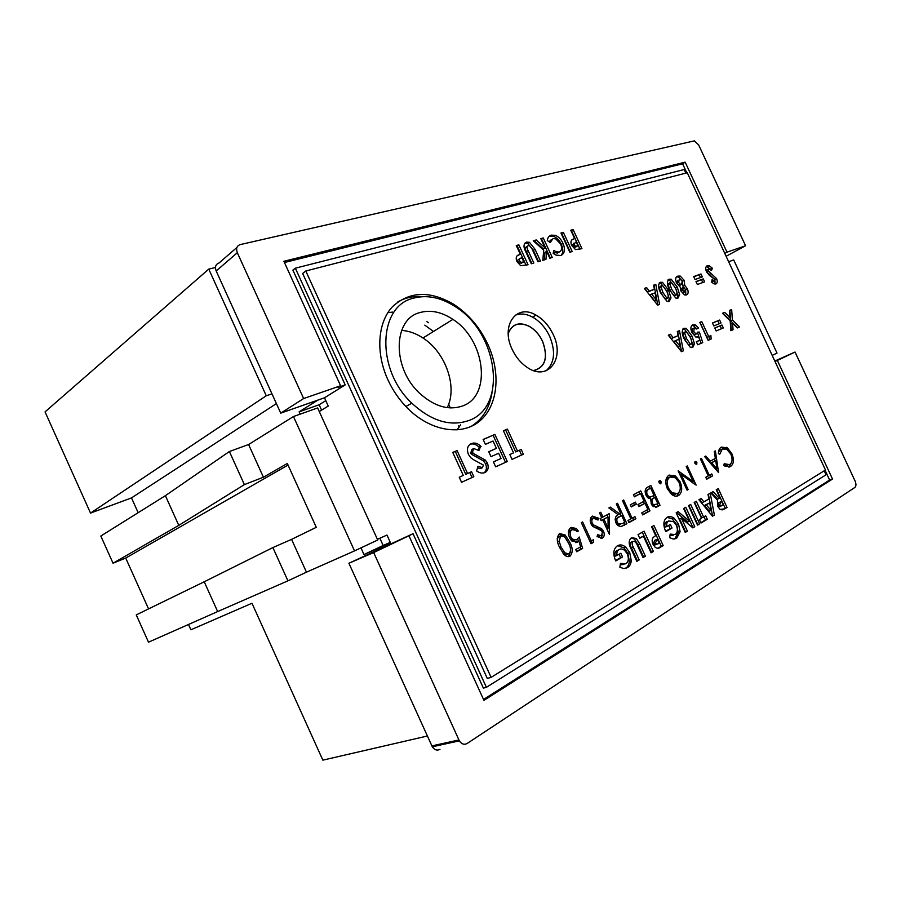<?xml version="1.0" encoding="UTF-8"?>
<svg xmlns="http://www.w3.org/2000/svg" width="901" height="901" viewBox="0 0 901 901"><rect width="100%" height="100%" fill="white"/><g stroke="black" fill="none" stroke-linecap="round" stroke-linejoin="round"><path stroke-width="1.35" d="M360.952 547.876L363.981 554.554L390.527 542.864M148.564 608.907L125.712 558.068L113.03 563.215L100.822 536.027L165.39 495.674L178.781 525.362L113.03 563.215M271.978 393.85L266.257 395.764L208.762 269.106L45.05 411.881L90.517 513.086L131.501 497.904L138.157 512.692M188.489 624.483L190.888 629.799L251.976 603.253L322.851 760.151L427.367 736.016M204.223 581.776L136.254 614.899L148.507 642.188L217.659 611.565L204.223 581.776L272.879 547.583L287.937 580.83L217.659 611.565M165.39 495.674L229.395 451.514L244.385 484.625L178.781 525.362M272.879 547.583L291.575 539.361L306.453 572.18L287.937 580.83M229.395 451.514L248.597 444.52L263.419 477.215L244.385 484.625M291.575 539.361L316.285 527.322L287.318 463.463L263.419 477.215M248.597 444.52L293.467 416.532L354.521 550.894L306.453 572.18M293.467 416.532L317.625 407.939L377.722 540.026L354.521 550.894M772.18 355.377L777.022 353.113L733.696 259.927L728.639 261.729M363.981 554.554L383.15 545.477L379.862 538.235M321.578 410.135L319.123 404.763L299.121 411.836L300.168 414.145M383.15 545.477L390.291 542.357M325.79 400.641L319.123 404.763M208.762 269.106L215.463 267.496M266.257 395.764L90.517 513.086M299.121 411.836L317.873 400.112M276.404 403.592L131.501 497.904M288.038 465.062L125.712 558.068M387.835 312.681L392.498 312.095M426.781 321.567L428.594 322.727M397.589 302.083C405.135 297.645 413.582 295.832 422.929 296.632C413.582 295.832 405.135 297.645 397.589 302.083M508.22 333.528C512.196 323.887 519.303 321.567 529.551 326.545C535.07 329.834 539.395 334.767 542.526 341.344C548.326 357.607 545.308 367.349 533.493 370.559M439.992 749.328C437.098 750.837 434.541 749.992 432.311 746.794L348.912 563.26L413.018 533.707L483.386 688.116L486.382 687.317L826.071 474.759L824.224 470.795M486.382 687.317L295.348 268.183L684.163 169.534L685.841 173.127M492.002 392.791C489.502 408.232 482.463 419.506 470.863 426.59C482.463 419.506 489.502 408.232 492.002 392.791M460.625 424.844L456.987 429.98M390.752 543.371L386.98 535.07L377.406 539.327M319.269 411.543L328.246 406.047L324.495 397.791L280.729 413.131L216.172 270.964C214.72 266.876 215.677 264.207 219.056 262.968L236.94 247.437M832.513 479.05L777.36 360.445L795.042 352.032L855.105 481.089C856.299 484.062 856.22 486.191 854.858 487.464L467.135 743.494C464.229 745.026 461.639 744.147 459.364 740.859L373.667 552.55L408.941 535.768L483.938 700.359L832.513 479.05L829.618 480.042L825.079 470.266M280.729 413.131L303.637 398.546L237.323 252.719L216.172 270.964M774.815 361.042L795.042 352.032M348.912 563.26L373.667 552.55M237.323 252.719C235.825 248.541 236.783 245.838 240.207 244.599L694.322 140.871L698.647 144.926L745.566 245.748L727.006 252.167L685.165 162.169L283.883 261.29L340.601 385.763L303.637 398.546M726.105 256.278L745.566 245.748M775.018 361.492L777.36 360.445M727.006 252.167L724.764 253.384M340.601 385.763L337.999 387.385L345.196 384.896L324.495 397.791M345.196 384.896L292.893 270.12L295.348 268.183M408.941 535.768L413.018 533.707M483.533 699.458L829.618 480.042M686.821 172.879L682.598 163.791L685.165 162.169M682.598 163.791L284.434 262.506M508.22 333.235C512.264 323.752 519.381 321.488 529.551 326.455C535.104 329.755 539.451 334.71 542.593 341.321C548.394 357.506 545.432 367.281 533.73 370.649M419.889 312.579C392.566 319.123 391.991 368.836 420.215 393.805C434.778 406.633 448.923 410.676 462.641 405.946C492.216 395.776 485.155 339.609 452.899 319.382C441.535 311.87 430.532 309.606 419.889 312.579M469.252 420.373C508.322 406.261 497.521 331.669 454.622 306.239C440.409 297.307 426.635 294.627 413.311 298.208C378.082 306.137 375.83 369.647 411.813 403.186C431.489 421.251 450.635 426.973 469.252 420.373M433.437 331.478L424.788 325.126M459.15 427.119L458.586 425.891M450.365 407.928L448.653 404.2M447.223 407.646C457.787 386.968 445.623 352.37 422.963 337.999C415.98 333.415 408.863 330.881 401.598 330.397M553.146 334.406C549.024 325.757 543.314 319.326 536.027 315.125C516.645 303.232 500.325 325.329 512.151 349.351C515.744 356.965 520.665 362.923 526.894 367.203C547.785 382.193 565.434 358.767 553.146 334.406M545.983 370.863C554.622 363.137 555.849 351.638 549.666 336.343C545.555 327.705 539.857 321.308 532.581 317.118C526.308 313.773 520.519 313.143 515.226 315.226M487.88 344.396C479.861 327.367 468.509 314.032 453.822 304.392C429.946 290.392 409.482 291.181 392.431 306.734C377.677 322.457 375.447 352.584 387.869 379.738C392.78 390.392 399.244 399.796 407.263 407.95C430.599 431.602 462.202 436.332 480.109 420.733C498.152 405.259 500.979 372.823 487.88 344.396M526.533 242.099L529.439 242.313L535.036 249.273L540.465 261.031L537.965 261.786L532.04 248.924L529.574 245.725L528.234 245.635C526.736 246.48 526.702 248.135 528.11 250.591L533.831 263.024L531.308 263.779L525.846 251.92C523.199 246.987 523.436 243.709 526.533 242.099L524.855 243.191L527.761 243.405L533.358 250.343L535.036 249.273M540.814 238.664L543.28 237.977L552.279 257.495L549.835 258.227L546.659 251.345L545.938 259.398L542.807 260.333L543.731 250.196L533.257 240.792L536.264 239.948L545.037 247.843L540.814 238.664M563.024 243.349C565.524 249.611 564.758 253.677 560.715 255.535L556.041 255.107L553.169 253.384L553.822 250.41L556.165 251.762L559.206 252.032C561.807 250.805 562.28 248.147 560.636 244.047L555.669 238.799L552.966 238.619L550.218 242.594L547.279 240.488C547.718 237.594 549.081 235.814 551.344 235.138L555.421 235.352C558.688 236.76 561.222 239.418 563.024 243.349L561.334 244.408C563.418 249.172 563.294 252.854 560.985 255.445M560.963 233.01L563.339 232.334L572.203 251.525L569.837 252.235L560.963 233.01M570.784 230.239L573.126 229.586L581.922 248.62L575.48 249.588L571.718 245.477C570.581 242.831 570.705 240.882 572.09 239.621L574.624 238.562L570.784 230.239M668.565 290.235L670.986 297.814L669.218 301.362L666.954 301.283L660.85 293.23C658.045 288.072 657.865 284.423 660.309 282.283L662.494 282.328L668.565 290.235L666.83 291.169L669.24 298.738L670.986 297.814M686.472 294.931L684.49 294.886L680.931 291.046L680.187 287.036L676.516 282.948C675.074 279.265 675.491 276.99 677.743 276.134L680.221 276.066L684.073 280.245L684.726 285.392L687.35 288.748C688.646 291.958 688.353 294.019 686.472 294.931M692.036 336.118L694.48 343.731L692.79 347.414L690.279 347.29L684.501 339.44C681.708 334.294 681.494 330.588 683.87 328.324L686.258 328.381L692.036 336.118L690.279 336.985L692.711 344.599L694.48 343.731M579.219 537.007L582.62 548.439L576.696 551.75L575.694 549.554L580.616 546.817L578.814 540.791L577.304 542.143L571.786 540.972L569.533 537.66C567.63 532.874 568.182 529.461 571.166 527.412L576.381 528.538L578.318 531.038L577.034 531.736L575.874 530.317L572.09 529.642C569.973 531.151 569.567 533.617 570.874 537.03L572.36 539.192L576.539 539.834L579.219 537.007M591.315 540.87L593.477 539.665L593.646 542.289L591.033 543.742L581.336 522.648L582.62 521.961L591.315 540.87L589.941 541.377M590.977 523.886C589.659 520.226 590.121 517.613 592.385 516.07L598.715 518.345L598.027 520.035L593.365 518.21C591.822 519.156 591.45 520.823 592.25 523.233L593.703 525.024L601.327 528.572L603.569 531.32C604.74 534.473 604.357 536.737 602.386 538.088L597.048 536.613L597.588 534.687L601.541 535.858L602.364 532.086L601.294 530.621L592.937 526.499L590.977 523.886M602.972 517.028L609.47 513.525L609.324 534.203L602.713 519.832L601.125 520.699L600.145 518.559L601.733 517.703L599.537 512.906L600.776 512.252L602.972 517.028L601.654 517.534M623.661 499.999L632.063 518.233L634.923 516.645L635.881 518.728L628.954 522.58L627.997 520.496L630.88 518.886L622.467 500.641L623.661 499.999M630.328 504.842L635.351 502.116L636.309 504.188L631.286 506.925L630.328 504.842M633.426 494.773L640.724 490.865L649.948 510.867L642.706 514.91L641.76 512.849L647.853 509.459L645.015 503.287L638.899 506.644L637.953 504.583L644.069 501.238L640.521 493.534L634.383 496.834L633.426 494.773M647.425 487.283L650.849 485.448L659.994 505.27L657.539 506.632L653.293 506.599L651.254 503.929L650.77 498.884L648.179 498.028L645.972 495.122C644.575 491.282 645.06 488.669 647.425 487.283M693.184 481.573L686.224 466.515L687.283 465.952L696.135 485.098L681.111 474.376L688.127 489.57L687.058 490.167L678.138 470.84L693.184 481.573L691.698 482.136M695.2 461.413L696.89 462.472L696.664 464.578L694.964 463.519L695.2 461.413M701.451 458.372L709.29 475.323L711.767 473.949L712.657 475.874L706.677 479.219L705.776 477.271L708.265 475.886L700.415 458.924L701.451 458.372M715.383 450.905L718.581 472.575L704.672 456.638L705.787 456.041L710.247 461.166L715.36 458.395L714.29 451.491L715.383 450.905M631.443 537.762L636.309 538.449L639.8 544.035L645.409 556.21L643.066 557.618L636.939 544.305L635.318 541.67L633.189 541.4C631.804 542.695 631.838 544.576 633.268 547.065L639.192 559.926L636.816 561.346L631.162 549.069C628.459 544.035 628.56 540.262 631.443 537.762M651.648 526.837L653.935 525.52L663.181 545.601L660.647 547.11C659.07 548.495 657.268 548.585 655.23 547.38L653.045 544.339C651.84 541.524 651.896 539.226 653.225 537.435L655.68 535.611L651.648 526.837M683.634 508.502L685.785 507.263L694.784 526.736L692.858 527.896L681.449 518.233L687.407 531.139L685.233 532.435L676.167 512.782L678.149 511.644L689.535 521.307L683.634 508.502M703.602 517.05L705.697 515.811L707.296 519.269L701.001 523.03L699.39 519.55L701.507 518.3L694.175 502.443L696.293 501.238L703.602 517.05L701.721 517.715L694.57 502.229M716.261 489.784L718.288 488.624L727.017 507.488L724.674 508.896L720.023 509.369L717.601 506.227L717.433 500.055L710.799 492.915L713.074 491.608L719.392 498.422L720.079 498.028L716.261 489.784M825.474 470.018L687.272 172.755L305.799 270.998L491.113 677.383L825.474 470.018M708.006 494.514L710.202 493.252L714.392 515.034L712.477 516.172L698.928 499.717L701.169 498.433L703.884 501.857L708.918 498.94L708.006 494.514M688.544 505.675L690.684 504.447L699.638 523.841L697.52 525.103L688.544 505.675M676.719 538.167L673.272 539.035L669.68 537.683L670.175 534.09L675.142 534.575C677.608 532.694 678.014 529.597 676.358 525.272L673.588 521.634L668.643 520.947C667.01 521.893 666.391 523.751 666.796 526.533L670.367 524.461L672.011 528.02L665.805 531.646L665.388 530.802C662.945 524.506 663.496 520.023 667.044 517.365C669.195 516.104 671.549 516.386 674.117 518.199L678.554 523.988L680.097 531.748L676.719 538.167L674.556 538.967M638.032 534.642L644.057 531.196L653.383 551.457L651.074 552.831L643.393 536.174L639.721 538.302L638.032 534.642M627.49 567.585L623.74 568.576L619.865 567.225L620.474 563.429L625.846 563.823C628.549 561.785 629.044 558.507 627.333 553.969L624.945 550.624C622.861 548.9 620.902 548.54 619.055 549.565C617.264 550.601 616.554 552.583 616.948 555.512L620.857 553.237L622.568 556.964L615.777 560.94L615.349 560.062C612.804 553.451 613.491 548.698 617.388 545.815C620.012 544.305 622.816 544.756 625.79 547.155L629.731 552.561L631.263 560.726C630.925 564.026 629.675 566.312 627.49 567.585L625.091 568.486M731.871 453.71C734.281 459.859 733.808 464.139 730.452 466.549L724.945 466.155L723.852 465.344L724.201 463.745L729.63 464.623C732.389 462.641 732.783 459.138 730.835 454.115L726.814 449.284L722.309 448.98L719.786 454.205L718.401 453.575C718.435 450.309 719.437 448.146 721.419 447.087L727.445 447.887L731.871 453.71L730.835 454.115M669.049 475.086L675.457 475.931L680.097 481.765C682.643 488.139 682.136 492.723 678.599 495.516C676.572 496.642 674.32 496.338 671.853 494.604L667.371 488.838C664.837 482.35 665.4 477.767 669.049 475.086M659.318 480.605L661.109 481.686L660.827 483.882L659.036 482.79L659.318 480.605M616.307 503.929L617.512 503.287L626.916 523.729L621.082 526.623L617.906 525.598L615.969 522.907C614.55 518.706 615.293 515.969 618.187 514.719L608.851 507.927L610.36 507.117L619.674 513.908L620.654 513.379L616.307 503.929M559.712 547.65C556.536 541.704 556.514 537.007 559.645 533.572L565.164 534.991L569.725 542.177C572.935 547.999 573.036 552.662 570.006 556.176C568.08 557.077 566.121 556.559 564.116 554.588L559.712 547.65M517.501 451.086L521.183 449.441L523.38 454.239L512.05 459.386L509.82 454.532L513.547 452.865L503.422 430.779L507.398 429.079L517.501 451.086L515.699 451.93L521.183 449.441M483.127 439.451L494.874 434.428L507.297 461.537L495.663 466.819L493.41 461.898L501.046 458.474L498.647 453.248L491 456.638L488.747 451.728L496.406 448.36L493.05 441.04L485.38 444.362L483.127 439.451M487.407 462.99C488.961 467.653 488.094 470.851 484.794 472.597C482.204 473.532 479.478 472.991 476.618 470.975L478.003 466.256L482.44 467.687L483.375 465.085L473.554 459.724L470.66 457.652L468.374 454.352C466.527 448.98 467.551 445.387 471.46 443.596C474.545 442.357 477.654 443.213 480.774 446.186L478.893 450.545L473.746 448.54L472.462 452.234L473.34 453.451L485.256 460.039L487.407 462.99L485.616 463.835C487.058 467.878 486.495 470.896 483.916 472.912M467.563 473.509L471.55 471.719L473.836 476.719L461.56 482.294L459.251 477.237L463.283 475.424L452.764 452.426L457.077 450.59L467.563 473.509L465.772 474.343L471.55 471.719M731.668 309.561L732.378 319.956L739.507 327.018L737.345 327.93L732.592 323.245L733.042 329.755L730.846 330.69L730.193 320.857L722.501 313.266L724.708 312.377L729.968 317.58L729.483 310.44L731.668 309.561L729.923 310.428L730.621 320.812L732.378 319.956M714.752 327.998L721.949 325.013L723.312 327.941L716.126 330.949L714.752 327.998M712.432 322.997L719.651 320.046L721.014 322.975L713.806 325.948L712.432 322.997M708.693 336.535L710.9 335.6L711.126 339.058L708.13 340.341L699.818 322.423L701.778 321.634L708.693 336.535L706.925 337.391L710.9 335.6M697.464 332.154L699.413 332.097L702.746 342.617L697.734 344.745L696.338 341.727L699.795 340.274L698.647 336.692L695.842 337.042L691.912 332.548C690.335 328.685 690.594 326.083 692.711 324.754L695.189 324.844L698.624 328.11L696.36 329.034L694.097 328.032L693.849 331.613L695.741 333.787L696.698 333.843L697.464 332.154M677.293 331.534L679.478 330.656L683.363 350.849L681.46 351.66L668.294 335.172L670.513 334.271L673.16 337.684L678.149 335.645L677.293 331.534M716.565 278.555C717.647 281.337 717.41 283.139 715.867 283.973L714.189 283.916L711.677 282.272L712.094 279.614L714.437 280.842L714.752 279.389L709.436 275.391L706.497 271.787C705.213 268.566 705.506 266.55 707.364 265.705L709.188 265.705L712.387 268.228L711.497 270.458L708.738 268.847L708.31 270.919L716.565 278.555L714.842 279.456L715.101 284.097M695.977 281.562L703.276 278.905L704.638 281.833L697.34 284.502L695.977 281.562M693.669 276.584L700.989 273.96L702.341 276.889L695.031 279.524L693.669 276.584M677.259 287.092L679.658 294.604L677.946 298.118L675.761 298.051L669.657 290.043C666.886 284.919 666.695 281.303 669.094 279.186L671.211 279.22L677.259 287.092L675.525 288.016L677.935 295.528L679.658 294.604M653.574 285.2L655.804 284.412L659.577 304.414L657.64 305.135L644.361 288.444L646.636 287.644L649.294 291.091L654.408 289.277L653.574 285.2M516.296 245.556L518.863 244.835L528.042 264.759L520.688 265.727L516.994 261.583C515.811 258.812 515.991 256.751 517.523 255.4L520.305 254.251L516.296 245.556M305.799 270.998L302.646 273.454L487.283 678.419L491.113 677.383M716.565 489.603L725.147 508.153L727.017 507.488M725.147 508.153L722.039 509.977M711.441 492.554L717.511 499.098L719.392 498.422M717.77 505.743L723.435 505.303L721.645 501.418L718.987 502.555L717.77 505.743L718.559 506.722L720.879 506.373M718.987 502.555L720.856 501.88L719.651 505.078M721.645 501.418L720.856 501.88M708.4 494.289L712.511 515.687L714.392 515.034M699.503 499.391L702.014 502.533L703.884 501.857M709.729 502.826L704.391 505.506L709.188 511.137L711.069 510.473L709.729 502.826L706.26 504.83L711.069 510.473M704.391 505.506L706.26 504.83M703.974 516.836L705.404 519.922L707.296 519.269M705.404 519.922L700.832 522.659M688.95 505.438L697.746 524.495L699.638 523.841M684.05 508.254L692.892 527.389L694.784 526.736M687.407 531.139L685.515 531.793L679.557 518.897L681.449 518.233M676.55 512.556L687.654 521.961L689.535 521.307M669.984 535.532L673.25 535.228M666.763 521.623C665.118 522.569 664.499 524.427 664.904 527.198L666.796 526.533M668.632 525.463L670.119 528.673L672.011 528.02M670.119 528.673L665.636 531.297M667.089 517.343L672.236 518.875L676.662 524.652L678.554 523.988M676.662 524.652L678.205 532.401L680.097 531.748M678.205 532.401L674.826 538.821M652.2 526.522L661.289 546.243L663.181 545.601M661.289 546.243L657.798 548.281M654.824 544.981L659.25 543.348L657.347 539.215L654.644 540.352L653.439 543.63L654.824 544.981L656.773 544.339M653.439 543.63L655.342 542.976L656.728 544.328M657.347 539.215L655.342 542.976M642.312 532.187L651.479 552.099L653.383 551.457M651.479 552.099L650.894 552.448M639.564 537.965L643.393 536.174M631.196 537.908L634.417 539.113L637.908 544.688L639.8 544.035M637.908 544.688L643.505 556.852L645.409 556.21M643.505 556.852L642.886 557.223M631.973 541.828L633.189 541.4M631.297 542.064C629.912 543.359 629.934 545.24 631.364 547.718L637.277 560.568L639.192 559.926M637.277 560.568L636.635 560.951M620.248 564.814L623.942 564.465M617.162 550.218C615.36 551.254 614.662 553.237 615.045 556.165L616.948 555.512M619.122 554.25L620.665 557.606L622.568 556.964M620.665 557.606L615.597 560.58M617.602 545.691L623.897 547.808L627.839 553.214L629.731 552.561M627.839 553.214L629.36 561.368L631.263 560.726M629.36 561.368C629.022 564.668 627.76 566.943 625.587 568.227M729.1 467.067L730.452 466.549M723.953 465.423L727.783 465.321M721.419 449.34L722.309 448.98M720.462 449.712L718.469 452.077M721.082 447.29L725.609 448.619L727.445 447.887M731.466 462.528L728.83 467.112M709.042 461.639L710.247 461.166M714.651 458.778L714.977 460.895M716.25 469.151L716.385 470.063M710.461 463.272L711.677 462.799L716.971 468.88L715.698 460.614L710.405 463.204M715.766 469.342L716.971 468.88M715.698 460.614L711.677 462.799M708.197 475.739L709.29 475.323M710.033 474.906L710.799 476.584L712.657 475.874M710.799 476.584L706.553 478.96M694.727 462.675L696.89 462.472M692.441 481.855L693.027 483.105M679.973 474.816L681.111 474.376M686.979 489.998L688.127 489.57M679.377 473.532L680.739 474.523M678.949 482.204L680.097 481.765M679.782 490.831L676.876 496.124M677.034 496.102L678.599 495.516M668.722 475.277L674.185 477.079M669.15 477.395L665.884 480.492M671.256 494.153L675.75 494.244M668.474 488.229L672.022 492.791L677.62 493.545C680.582 491.315 681.043 487.587 679.027 482.362L675.378 477.767L670.017 477.057C666.943 479.186 666.436 482.913 668.474 488.229L667.303 488.68M668.159 477.789L670.017 477.057M658.8 481.72L659.25 482.407L661.109 481.686M649.092 486.394L649.993 488.342M653.428 495.809L654.329 497.746M657.302 504.211L658.113 505.968L659.994 505.27M658.113 505.968L655.669 507.331M647.616 497.532L650.623 497.014M648.968 497.645L654.058 495.46L650.657 488.083L645.139 491.428M652.515 505.866L654.52 505.405M651.164 503.715L652.38 503.265L653.495 504.763L657.933 503.862L654.993 497.498L650.477 500.168M652.369 498.625L654.239 497.915C652.2 498.591 651.581 500.37 652.38 503.265M654.993 497.498L654.239 497.915M645.904 494.964L647.109 494.503L648.506 496.305L650.837 496.935M647.177 489.682L649.035 488.961C646.941 489.66 646.299 491.507 647.109 494.503M650.657 488.083L649.035 488.961M638.967 491.811L639.879 493.782M643.46 501.564L644.373 503.535M647.256 509.786L648.078 511.565L649.948 510.867M648.078 511.565L642.582 514.629M638.786 506.396L645.015 503.287M634.281 496.609L640.521 493.534M633.594 503.073L634.439 504.898L636.309 504.188M634.439 504.898L631.173 506.677M630.79 518.706L632.063 518.233M633.166 517.613L634 519.415L635.881 518.728M634 519.415L628.83 522.298M620.091 513.671L621.026 515.699M624.202 522.603L625.035 524.416L626.916 523.729M625.035 524.416L620.947 526.646M617.962 514.55L619.674 513.908M617.309 525.024L620.181 524.483M615.89 522.726L617.185 522.242L618.345 523.808L622.253 523.684L624.753 522.287L621.622 515.473L615.135 519.393M621.622 515.473L619.156 516.791C617.027 517.501 616.363 519.314 617.185 522.242M607.601 514.527L607.612 517.095M607.668 528.324L607.679 530.621M601.023 520.474L602.713 519.832M606.778 528.65L608.096 528.166L608.04 516.937L602.161 520.035M608.04 516.937L603.952 519.156L608.096 528.166M602.082 519.866L603.952 519.156M591.878 516.397L596.744 518.965M596.867 519.055L598.715 518.345M591.98 518.739L593.365 518.21M591.495 518.931L590.211 520.395M590.91 523.74L592.25 523.233M592.081 525.621L593.703 525.024M592.734 526.319L599.458 529.27L601.327 528.572M599.458 529.27L600.224 529.912M602.217 531.804L603.569 531.32M602.386 535.025L600.956 538.46M601.474 538.415L602.386 538.088M597.126 536.309L599.661 536.545M591.619 540.701L591.766 542.965L593.646 542.289M591.766 542.965L590.898 543.449M580.131 547.087L580.74 549.114L582.62 548.439M580.74 549.114L576.561 551.446M575.75 542.639L578.814 540.791M576.111 542.582L577.304 542.143M570.705 527.693L574.951 529.675M576.91 531.556L578.318 531.038M570.885 530.092L572.09 529.642M570.22 530.34L568.396 532.942M569.488 537.559L570.874 537.03M571.335 540.51L574.669 540.521M577.71 538.922L578.318 540.983M559.172 533.865L563.778 536.174M568.328 542.695L569.725 542.177M570.434 551.84L568.463 556.627M568.835 556.593L570.006 556.176M563.756 554.205L567.067 554.667M559.318 536.286L557.223 538.674M568.948 553.991C571.178 551.119 570.997 547.425 568.418 542.909L564.679 536.883L560.602 535.802L559.116 541.208L561.041 546.941L564.781 552.809L568.948 553.991M559.622 547.459L561.041 546.941M557.595 541.783L559.116 541.208M558.744 536.512L560.602 535.802M519.381 450.275L521.566 455.061M509.831 454.566L513.547 452.865M503.468 430.869L507.398 429.079M505.619 429.957L515.699 451.93M483.173 439.553L494.874 434.428M493.095 435.307L505.495 462.359M493.421 461.931L501.046 458.474M488.781 451.784L496.406 448.36M477.496 467.957L480.65 468.52L482.44 467.687M470.604 444.013L471.46 443.596M470.187 444.272C473.16 443.348 476.088 444.272 478.994 447.054L481.089 446.468M479.309 447.335L477.992 449.779M472.462 452.234L470.682 453.102L471.966 449.408L473.746 448.54M470.682 453.102L471.561 454.307L483.465 460.884L485.616 463.835M469.759 472.552L472.034 477.53M459.262 477.271L463.283 475.424M452.809 452.527L457.077 450.59M455.309 451.457L465.772 474.343M730.621 320.812L737.682 327.784M731.285 330.509L730.846 324.101L732.592 323.245M722.625 313.379L724.708 312.377M722.962 313.244L728.222 318.436L729.968 317.58M714.808 328.11L721.949 325.013M720.203 325.869L721.51 328.696M712.5 323.121L719.651 320.046M717.894 320.914L719.201 323.718M709.143 336.456L709.357 339.812M699.886 322.569L701.778 321.634M700.032 322.513L706.925 337.391M697.329 332.976L699.413 332.097M697.656 332.965L700.955 343.382M696.383 341.828L699.795 340.274M697.351 337.323L698.647 336.692M691.754 325.43L693.443 325.723L696.788 328.865M693.849 331.613L692.092 332.492L692.34 328.91L694.097 328.032M692.092 332.492L693.984 334.654L696.698 333.843M692.711 344.599L691.923 347.628M682.857 329L684.501 329.259L690.279 336.985M684.76 339.474L686.517 338.607L690.312 344.114L691.225 344.171C692.205 342.357 691.799 339.936 690.02 336.906L686.337 331.636L683.634 332.458L682.981 334.203L684.76 339.474L688.544 344.97L690.11 344.205M689.456 345.027L691.225 344.171M682.981 334.203L684.737 333.336L686.517 338.607M685.391 331.579L684.737 333.336M677.327 331.692L679.478 330.656M677.721 331.534L681.573 351.615M668.396 335.296L670.513 334.271M668.756 335.161L671.391 338.562L673.16 337.684M671.391 338.562L678.149 335.645M675.468 340.668L673.7 341.535L678.363 347.2L680.131 346.333L678.892 339.249L675.468 340.668L680.131 346.333M711.79 281.608L714.437 280.842M712.714 281.754L713.175 281.123M706.654 266.088L707.364 265.705M706.26 266.493L710.675 269.151L712.387 268.228M708.31 270.919L706.587 271.843L707.026 269.771L708.479 268.982M706.587 271.843L714.842 279.456M696.09 281.81L703.276 278.905M701.552 279.828L702.803 282.509M693.793 276.855L700.989 273.96M699.266 274.884L700.505 277.553M676.662 276.731L677.743 276.134M676.414 276.956L678.498 277.001L682.35 281.18L684.073 280.245M682.35 281.18L682.992 286.315L684.726 285.392M682.992 286.315L685.627 289.66L687.35 288.748M685.627 289.66L685.807 295.089M677.529 280.279L676.899 283.387L678.768 285.302L680.221 285.121M682.857 287.712L681.347 288.511L681.133 291.079L682.53 292.611L683.859 291.913M682.857 290.156L685.03 291.71L685.267 289.244L683.746 287.61L683.082 287.588L682.857 290.156L681.133 291.079M683.296 292.622L685.03 291.71M678.622 282.452L680.492 284.378L681.561 284.389L682.215 281.247L680.356 279.344L679.253 279.344L678.622 282.452L676.899 283.387M679.838 285.324L681.561 284.389M677.935 295.528L677.259 298.276M668.283 279.625L669.094 279.186M667.923 279.986L669.488 280.155L675.525 288.016M670.344 282.565L668.88 283.353L668.215 285.031L669.972 290.235L673.869 295.787L675.333 294.999M671.695 289.3L675.604 294.864L676.392 294.897C677.383 293.174 677 290.798 675.221 287.779L671.425 282.452L670.603 282.418L669.939 284.097L671.695 289.3L669.972 290.235M674.658 295.821L676.392 294.897M668.215 285.031L669.939 284.097M669.24 298.738L668.553 301.531M659.464 282.745L660.309 282.283M659.127 283.083L660.771 283.263L666.83 291.169M661.559 285.685L660.106 286.484L659.419 288.174L661.188 293.422L665.096 299.008L666.627 298.197M662.911 292.487L666.83 298.085L667.664 298.118C668.677 296.384 668.294 293.985 666.492 290.944L662.685 285.583L661.83 285.538L661.143 287.239L662.911 292.487L661.188 293.422M665.929 299.042L667.664 298.118M659.419 288.174L661.143 287.239M653.642 285.516L655.804 284.412M654.081 285.358L657.798 305.079M644.575 288.714L646.636 287.644M644.902 288.602L647.571 292.037L649.294 291.091M647.571 292.037L654.408 289.277M651.626 294.109L649.891 295.044L654.599 300.776L656.333 299.842L655.14 292.848L651.626 294.109L656.333 299.842M571.02 230.769L573.126 229.586M571.448 230.656L580.007 249.194M571.696 240.015L574.624 238.562M573.678 243.27L572.383 245.838L573.746 247.268L578.014 245.894L576.201 241.975L575.367 242.223L574.072 244.79L575.435 246.221L578.014 245.894M575.581 247.156L577.271 246.108M573.746 247.268L575.435 246.221M572.383 245.838L574.072 244.79M561.199 233.539L563.339 232.334M561.661 233.404L570.288 252.1M553.405 252.303L557.505 253.08L559.206 252.032M557.505 253.08L558.958 252.179M551.277 239.689L549.058 241.761M549.058 236.422L551.344 235.138M549.666 236.22L553.743 236.434C556.998 237.83 559.532 240.488 561.334 244.408M541.062 239.204L543.28 237.977M541.591 239.058L550.365 258.069M544.294 259.893L544.97 252.404L546.659 251.345M533.775 241.254L536.264 239.948M534.586 241.029L543.348 248.913L545.037 247.843M533.358 250.343L538.55 261.617M526.544 246.728C525.058 247.572 525.013 249.217 526.421 251.672L531.917 263.599M516.543 246.108L518.863 244.835M517.185 245.928L526.128 265.333M517.061 255.85L520.305 254.251M519.359 259.184C517.917 259.285 517.422 260.198 517.884 261.898L519.336 263.385L523.841 261.932L521.949 257.844L521.048 258.103C519.607 258.204 519.111 259.116 519.573 260.828L521.037 262.315L523.841 261.932M521.341 263.25L523.03 262.18M519.336 263.385L521.037 262.315M517.884 261.898L519.573 260.828M431.861 745.915L458.891 739.958M722.793 509.549L724.674 508.896M658.755 547.763L660.647 547.11M654.644 540.352L656.536 539.688M631.364 547.718L633.268 547.065M655.68 507.331L657.539 506.632M622.366 525.902L624.247 525.215M617.275 517.489L619.156 516.791M595.876 527.682L597.746 526.984M475.751 456.593L477.53 455.737M709.38 274.343L711.092 273.42M526.421 251.672L528.11 250.591M432.311 746.794L459.364 740.859M411.813 403.186L405.878 406.52M422.963 337.999L452.899 319.382M532.581 317.118L536.027 315.125M452.741 305.079L453.822 304.392M720.44 506.058L718.559 506.722M674.117 518.199L672.236 518.875M656.074 544.013L654.182 544.666M636.309 538.449L634.417 539.113M625.79 547.155L623.897 547.808M724.956 464.274L723.999 464.634M726.657 447.358L724.821 448.09M696.101 461.515L694.761 462.044M675.457 475.931L673.599 476.652M672.022 492.791L670.423 493.388M660.365 480.751L658.834 481.359M653.495 504.763L652.042 505.303M648.506 496.305L647.031 496.879M618.345 523.808L616.802 524.382M597.757 517.467L595.888 518.176M593.376 524.754L591.844 525.328M601.857 528.988L599.976 529.675M576.381 528.538L574.511 529.247M572.36 539.192L570.75 539.778M565.164 534.991L563.294 535.69M564.781 552.809L563.069 553.428M480.774 446.186L478.994 447.054M473.34 453.451L471.561 454.307M485.256 460.039L483.465 460.884M695.189 324.844L693.443 325.723M695.741 333.787L693.984 334.654M686.258 328.381L684.501 329.259M690.312 344.114L688.544 344.97M713.761 280.808L712.038 281.72M709.188 265.705L707.476 266.64M680.221 276.066L678.498 277.001M684.264 291.687L682.53 292.611M680.492 284.378L678.768 285.302M671.211 279.22L669.488 280.155M675.604 294.864L673.869 295.787M662.494 282.328L660.771 283.263M666.83 298.085L665.096 299.008M556.165 251.762L554.475 252.821M555.421 235.352L553.743 236.434M529.439 242.313L527.761 243.405M520.846 262.236L519.156 263.317"/></g></svg>

